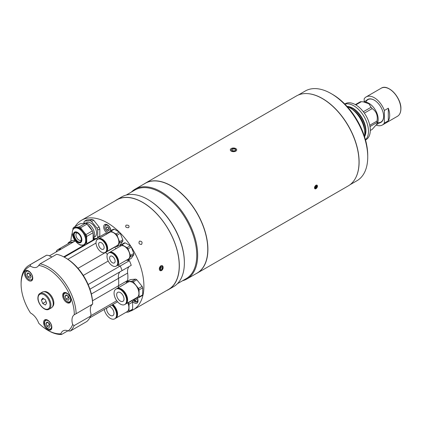 <?xml version="1.0" encoding="UTF-8"?>
<svg xmlns="http://www.w3.org/2000/svg" width="422" height="422" viewBox="0 0 422 422"><rect width="100%" height="100%" fill="white"/><g stroke="black" fill="none" stroke-linecap="round" stroke-linejoin="round"><path stroke-width="0.63" d="M363.326 111.73L371.075 107.257L368.886 103.749L363.368 101.871L365.742 102.193A12.976 7.49 60 0 1 378.191 119.278A12.976 7.49 60 0 1 377.59 122.707L377.126 123.841L376.999 122.522L369.994 126.568M355.371 104.619L360.314 101.765A15.245 8.804 60 0 1 361.401 101.67L355.83 104.883M363.368 101.871L361.401 101.67M371.075 107.257A15.245 8.804 60 0 1 372.162 108.607L364.344 113.117M376.999 122.522A15.245 8.804 60 0 0 377.02 121.81A15.245 8.804 60 0 0 376.999 121.077C377.954 115.464 376.34 111.308 372.162 108.607M344.906 104.144A20.762 11.985 60 0 1 360.319 111.329A20.762 11.985 60 0 1 368.485 131.237A20.762 11.985 60 0 1 365.478 139.782M344.769 104.007L345.243 103.733A20.762 11.985 60 0 1 361.243 109.298A20.762 11.985 60 0 1 370.305 130.187A20.762 11.985 60 0 1 366.001 139.693L365.531 139.967M347.084 106.444A18.468 10.661 60 0 1 365.927 130.841A18.468 10.661 60 0 1 364.576 136.744M347.248 106.629A20.762 11.985 60 0 1 364.777 133.378A20.762 11.985 60 0 1 364.497 136.506M376.999 121.077L369.751 125.26M370.3 130.482L372.162 129.406L377.126 123.841M388.309 120.787A16.221 9.363 -120 0 0 389.685 115.29A16.221 9.363 -120 0 0 388.309 108.206L388.309 120.787L384.363 123.066A16.221 9.363 -120 0 1 382.379 124.996A16.221 9.363 -120 0 1 376.313 125.16M379.452 122.939A13.235 7.643 -120 0 0 383.63 116.351A13.235 7.643 -120 0 0 374.272 100.141A13.235 7.643 -120 0 0 366.481 100.462M374.361 100.193A12.976 7.49 -120 0 0 365.848 102.208M377.627 122.617A12.976 7.49 -120 0 0 383.63 116.245M364.175 101.792L364.175 98.832A16.221 9.363 -120 0 1 366.159 96.902A16.221 9.363 -120 0 1 384.363 110.485L384.363 123.066M388.309 108.206L384.363 110.485M182.526 280.757A51.837 29.93 -120 0 0 186.935 278.958L197.032 273.134A51.837 29.93 -120 0 0 204.976 231.594A51.837 29.93 -120 0 0 171.11 185.917A51.837 29.93 -120 0 0 145.194 183.348L135.103 189.177A51.837 29.93 -120 0 0 131.337 192.094M186.935 278.958A51.837 29.93 -120 0 0 194.885 237.422A51.837 29.93 -120 0 0 161.019 191.741A51.837 29.93 -120 0 0 135.103 189.177M177.398 283.716L186.155 278.662A51.189 29.556 -120 0 0 194.004 237.644A51.189 29.556 -120 0 0 160.56 192.537A51.189 29.556 -120 0 0 134.966 190L126.21 195.059M166.69 290.5A51.837 29.93 -120 0 0 168.589 289.555L173.632 286.638A51.837 29.93 -120 0 0 184.372 262.911L184.372 262.378A51.189 29.556 -120 0 0 148.175 199.69L147.716 199.421A51.837 29.93 -120 0 0 121.8 196.858L116.752 199.77A51.837 29.93 -120 0 0 114.984 200.941M184.372 262.911A51.837 29.93 -120 0 0 147.716 199.421L148.175 199.69M168.589 289.555A51.837 29.93 -120 0 0 176.533 248.015A51.837 29.93 -120 0 0 142.668 202.338A51.837 29.93 -120 0 0 116.752 199.77M141.534 244.438C142.647 242.297 141.966 241.194 139.487 241.131C138.411 243.246 139.091 244.349 141.534 244.438C142.647 242.302 141.966 241.199 139.487 241.131C138.411 243.246 139.091 244.349 141.534 244.438M128.663 227.664C129.575 225.781 128.699 224.952 126.046 225.169C125.149 226.999 126.02 227.833 128.663 227.664C129.575 225.786 128.699 224.952 126.041 225.169C125.149 226.999 126.02 227.833 128.663 227.664M162.354 269.822L162.169 265.617L160.861 265.781L160.26 270.724L161.884 270.302M129.554 311.415A51.706 29.851 -120 0 0 133.199 309.838L168.526 289.439A51.706 29.851 -120 0 0 176.449 248.009A51.706 29.851 -120 0 0 142.668 202.444A51.706 29.851 -120 0 0 116.815 199.88L81.493 220.273A51.706 29.851 -120 0 0 75.016 226.667M133.199 309.838A51.706 29.851 -120 0 0 141.127 268.403A51.706 29.851 -120 0 0 107.346 222.837A51.706 29.851 -120 0 0 81.493 220.273M110.986 230.586A5.191 2.996 -120 0 0 107.346 224.794A5.191 2.996 -120 0 0 104.751 224.541A5.191 2.996 -120 0 0 103.954 228.698A5.191 2.996 -120 0 0 107.346 233.271A5.191 2.996 -120 0 0 107.71 233.461M108.602 227.632A5.191 2.996 -120 0 0 108.612 227.648L109.403 229.695L108.602 230.829L107.003 229.906L106.207 227.848L107.003 226.709L108.602 227.632M126.078 312.269L128.446 312.053L132.07 309.964A10.054 5.808 -120 0 0 132.64 309.152L132.64 302.105A10.054 5.808 -120 0 0 132.07 300.643L131.896 300.422A5.191 2.996 -120 0 0 132.023 300.58M132.091 300.68A5.191 2.996 -120 0 0 134.36 302.901A5.191 2.996 -120 0 0 136.955 303.16A5.191 2.996 -120 0 0 137.324 297.874M106.771 234.004A37.627 21.728 -120 0 0 105.537 233.361L96.364 238.657A37.627 21.728 60 0 1 97.593 239.306A7.591 4.384 60 0 1 103.437 241.342A7.591 4.384 60 0 1 106.75 248.98A7.591 4.384 60 0 1 105.178 252.456A7.591 4.384 60 0 1 99.328 250.42A7.591 4.384 60 0 1 96.016 242.782A7.591 4.384 60 0 1 97.587 239.306A37.627 21.728 -120 0 0 96.364 238.657A29.065 16.78 -120 0 0 94.412 239.147A12.328 7.116 60 0 1 93.125 239.401M129.433 260.675A37.627 21.728 -120 0 1 131.237 265.332L122.063 270.629A37.627 21.728 -120 0 0 120.254 265.971A12.328 7.116 60 0 1 117.59 265.296A12.328 7.116 -120 0 0 120.254 265.971L129.433 260.675A12.328 7.116 60 0 1 127.66 260.342M116.092 248.632A29.065 16.78 -120 0 0 114.71 247.155A12.328 7.116 60 0 1 114.584 247.023M78.007 268.345L105.537 252.451A29.065 16.78 60 0 1 107.357 254.429A29.065 16.78 -120 0 0 105.537 252.451A12.328 7.116 60 0 1 105.41 252.319A12.328 7.116 -120 0 0 105.537 252.451L114.71 247.155M92.502 300.775L118.471 285.784A12.328 7.116 -120 0 0 118.371 287.704A12.328 7.116 60 0 1 118.471 285.784A29.065 16.78 -120 0 0 118.471 278.362A29.065 16.78 60 0 1 118.471 285.784L127.644 280.488A29.065 16.78 -120 0 0 127.644 273.06A12.328 7.116 60 0 1 129.127 266.551M127.565 281.237A12.328 7.116 60 0 1 127.644 280.488M119.948 271.847A12.328 7.116 -120 0 0 118.471 278.362A12.328 7.116 60 0 1 119.948 271.847M72.283 232.844A51.706 29.851 -120 0 0 70.864 241.141M136.158 298.655L135.858 298.475L134.022 299.536L133.911 299.256M135.858 298.475L135.747 298.196M135.942 298.085L136.422 299.325L135.62 300.459L134.022 299.536M137.936 301.693A4.542 2.622 60 0 1 137.456 302.12L132.877 299.852M108.913 232.691L107.911 232.29C104.751 229.563 104.081 227.004 105.901 224.625A4.542 2.622 60 0 1 106.508 224.425M108.301 227.453L108.839 228.845L107.003 229.906M107.589 227.047L106.207 227.848M108.839 228.845L109.145 229.025M117.733 262.648A7.591 4.384 60 0 1 116.161 266.124A7.591 4.384 60 0 1 110.316 264.088A7.591 4.384 60 0 1 106.998 256.449A7.591 4.384 60 0 1 108.57 252.973A7.591 4.384 60 0 1 114.42 255.009A7.591 4.384 60 0 1 117.733 262.648M108.57 252.973L109.076 252.683A7.591 4.384 60 0 1 114.926 254.719A7.591 4.384 60 0 1 118.239 262.357A7.591 4.384 60 0 1 116.667 265.828L116.161 266.124M109.614 257.958A3.893 2.247 60 0 1 110.422 256.175A3.893 2.247 60 0 1 113.423 257.22A3.893 2.247 60 0 1 115.122 261.139A3.893 2.247 60 0 1 114.315 262.922A3.893 2.247 60 0 1 111.313 261.877A3.893 2.247 60 0 1 109.614 257.958M109.282 252.578A7.591 4.384 60 0 1 109.483 252.451A7.591 4.384 60 0 1 115.333 254.482A7.591 4.384 60 0 1 118.645 262.125A7.591 4.384 60 0 1 117.073 265.596A7.591 4.384 60 0 1 116.862 265.707M109.483 252.451L120.681 245.984A7.591 4.384 60 0 1 126.531 248.015A7.591 4.384 60 0 1 129.844 255.653A7.591 4.384 60 0 1 128.272 259.129L117.073 265.596M126.563 260.116L127.001 260.369A8.561 4.943 -120 0 0 127.987 260.279L130.509 256.692A8.561 4.943 -120 0 0 130.509 255.384L127.987 248.88A8.561 4.943 -120 0 0 127.001 247.656L121.958 244.744A8.561 4.943 -120 0 0 120.972 244.829L119.806 246.49M120.972 244.829L124.253 242.935A8.561 4.943 60 0 1 125.234 242.85L130.282 245.762A8.561 4.943 60 0 1 131.263 246.986L133.79 253.49A8.561 4.943 60 0 1 133.79 254.798L131.263 258.385L127.987 260.279M133.79 254.798L130.509 256.692M133.79 253.49L130.509 255.384M131.263 246.986L127.987 248.88M125.234 242.85L121.958 244.744M130.282 245.762L127.001 247.656M115.238 255.057A6.831 3.946 60 0 1 117.691 259.308M97.587 239.306L98.089 239.016A7.591 4.384 60 0 1 103.939 241.052A7.591 4.384 60 0 1 107.251 248.69A7.591 4.384 60 0 1 105.679 252.166L105.178 252.456M98.3 238.91A7.591 4.384 60 0 1 98.495 238.783A7.591 4.384 60 0 1 104.345 240.82A7.591 4.384 60 0 1 107.657 248.458A7.591 4.384 60 0 1 106.086 251.929A7.591 4.384 60 0 1 105.88 252.04M98.495 238.783L109.699 232.316A7.591 4.384 60 0 1 115.549 234.347A7.591 4.384 60 0 1 118.862 241.991A7.591 4.384 60 0 1 117.29 245.462L106.086 251.929M98.627 244.291A3.893 2.247 60 0 1 99.434 242.513A3.893 2.247 60 0 1 102.435 243.552A3.893 2.247 60 0 1 104.134 247.471A3.893 2.247 60 0 1 103.327 249.254A3.893 2.247 60 0 1 100.33 248.21A3.893 2.247 60 0 1 98.627 244.291M109.989 231.166L113.265 229.273A8.561 4.943 60 0 1 114.251 229.183L119.294 232.095A8.561 4.943 60 0 1 120.281 233.319L122.802 239.823A8.561 4.943 60 0 1 122.802 241.131L120.281 244.723L116.999 246.617L119.521 243.025A8.561 4.943 -120 0 0 119.521 241.716L116.999 235.212A8.561 4.943 -120 0 0 116.013 233.988L110.97 231.077A8.561 4.943 -120 0 0 109.989 231.166L108.823 232.823M122.802 241.131L119.521 243.025M122.802 239.823L119.521 241.716M120.281 233.319L116.999 235.212M114.251 229.183L110.97 231.077M119.294 232.095L116.013 233.988M115.581 246.448L116.013 246.701A8.561 4.943 -120 0 0 116.999 246.617M104.25 241.389A6.831 3.946 60 0 1 106.703 245.641M56.21 251.939A7.591 4.384 60 0 1 57.65 249.755A7.591 4.384 60 0 1 60.267 249.602M57.65 249.755L58.157 249.465A7.591 4.384 60 0 1 60.768 249.307M75.206 240.767L72.99 242.049L68.622 242.439A8.561 4.943 -120 0 0 68.053 243.246L68.053 243.747M68.622 242.439L71.904 240.545L74.863 240.276M58.363 249.355A7.591 4.384 60 0 1 58.558 249.228L69.762 242.761A7.591 4.384 60 0 1 72.378 242.608M58.558 249.228A7.591 4.384 60 0 1 61.174 249.075M112.922 304.473A8.888 5.133 60 0 1 115.733 318.235A8.888 5.133 60 0 1 115.507 318.357M127.739 302.817A8.888 5.133 60 0 1 127.038 311.71L115.733 318.235M132.07 300.643L128.446 302.732L128.272 302.511M128.446 312.053A10.054 5.808 -120 0 0 129.016 311.246L129.016 304.199A10.054 5.808 -120 0 0 128.446 302.732M132.64 309.152L129.016 311.246M132.64 302.105L129.016 304.199M109.425 306.493A5.191 2.996 60 0 1 110.3 306.873A5.191 2.996 60 0 1 113.692 311.447A5.191 2.996 60 0 1 112.896 315.609A5.191 2.996 60 0 1 110.3 315.35A5.191 2.996 60 0 1 106.734 308.044M111.93 305.048A8.888 5.133 60 0 1 114.742 318.81A8.888 5.133 60 0 1 110.3 318.373A8.888 5.133 60 0 1 104.229 309.49M112.479 304.726A8.888 5.133 60 0 1 115.296 318.494L114.742 318.81M116.672 288.695A8.888 5.133 60 0 1 116.889 288.558A8.888 5.133 60 0 1 121.33 288.996A8.888 5.133 60 0 1 127.138 296.83A8.888 5.133 60 0 1 125.777 303.951A8.888 5.133 60 0 1 125.55 304.072M116.889 288.558L128.193 282.033A8.888 5.133 60 0 1 132.635 282.471A8.888 5.133 60 0 1 138.442 290.304A8.888 5.133 60 0 1 137.081 297.426L125.777 303.951M136.116 297.979L138.49 297.768L142.114 295.674A10.054 5.808 -120 0 0 142.683 294.867L142.683 287.82A10.054 5.808 -120 0 0 142.114 286.353L136.828 279.781A10.054 5.808 -120 0 0 135.689 279.121L132.065 281.216L126.779 281.69A10.054 5.808 -120 0 0 126.215 282.497L126.215 283.173M135.689 279.121L130.403 279.596L126.779 281.69M136.828 279.781L133.204 281.87A10.054 5.808 -120 0 0 132.065 281.216M142.114 286.353L138.49 288.448L133.204 281.87M138.49 297.768A10.054 5.808 -120 0 0 139.06 296.961L139.06 289.914A10.054 5.808 -120 0 0 138.49 288.448M142.683 294.867L139.06 296.961M142.683 287.82L139.06 289.914M120.339 301.065A5.191 2.996 60 0 1 116.952 296.492A5.191 2.996 60 0 1 117.749 292.33A5.191 2.996 60 0 1 120.339 292.588A5.191 2.996 60 0 1 123.73 297.162A5.191 2.996 60 0 1 122.934 301.324A5.191 2.996 60 0 1 120.339 301.065M120.339 289.571A8.888 5.133 60 0 1 126.146 297.399A8.888 5.133 60 0 1 124.785 304.526A8.888 5.133 60 0 1 120.339 304.083A8.888 5.133 60 0 1 114.536 296.249A8.888 5.133 60 0 1 115.897 289.128A8.888 5.133 60 0 1 120.339 289.571M115.897 289.128L116.446 288.812A8.888 5.133 60 0 1 120.892 289.249A8.888 5.133 60 0 1 126.7 297.083A8.888 5.133 60 0 1 125.334 304.204L124.785 304.526M77.078 232.833A4.215 2.437 -120 0 0 76.793 232.96A4.215 2.437 -120 0 0 76.535 237.343A4.215 2.437 -120 0 0 80.396 240.456A4.215 2.437 -120 0 0 81.013 240.266A4.215 2.437 -120 0 0 81.261 240.081M72.769 230.101A9.6 5.544 60 0 1 74.346 228.154L75.021 227.769A9.6 5.544 60 0 1 85.703 235.56A9.6 5.544 60 0 1 84.622 244.396L83.946 244.786A9.6 5.544 60 0 1 81.472 245.182M91.811 230.127A9.6 5.544 -120 0 0 87.787 225.121M83.894 223.412A9.6 5.544 -120 0 0 82.58 223.528M87.723 225.042A9.342 5.396 60 0 1 91.991 230.354M80.365 241.896A5.322 3.07 60 0 1 74.636 237.486A5.322 3.07 60 0 1 75.058 232.707M80.787 237.117A5.322 3.07 60 0 1 80.185 242.017A5.322 3.07 60 0 1 74.267 237.697A5.322 3.07 60 0 1 74.868 232.802A5.322 3.07 60 0 1 80.787 237.117M86.7 243.7L86.7 236.415L93.125 232.707L93.125 239.991L86.7 243.7A10.703 6.182 60 0 1 86.114 244.575M93.125 239.991A10.703 6.182 60 0 1 92.534 240.867M85.993 234.585L80.528 227.79L86.953 224.082L92.413 230.876L85.993 234.585A10.703 6.182 60 0 1 86.7 236.415M92.413 230.876A10.703 6.182 60 0 1 93.125 232.707M79.109 226.973L73.65 227.458L80.069 223.75L85.534 223.264L79.109 226.973A10.703 6.182 60 0 1 80.528 227.79M85.534 223.264A10.703 6.182 60 0 1 86.953 224.082M73.65 227.458A10.703 6.182 60 0 0 72.937 228.471L72.937 229.652M93.125 233.535A9.342 5.396 60 0 1 93.399 235.872A9.342 5.396 60 0 1 93.399 235.977M93.125 238.135A9.6 5.544 -120 0 0 93.399 236.083A9.6 5.544 -120 0 0 93.125 233.714M81.071 245.145L80.528 245.193A10.703 6.182 60 0 1 79.136 244.391M83.714 244.908L85.861 244.718M94.222 237.201L94.913 236.8A8.166 4.716 -120 0 0 95.414 228.313A8.166 4.716 -120 0 0 87.945 222.283A8.166 4.716 -120 0 0 86.747 222.652L86.051 223.053M96.875 238.361L93.135 238.694A8.952 5.164 -120 0 0 93.172 229.315A8.952 5.164 -120 0 0 85.144 223.027A8.952 5.164 -120 0 0 83.878 223.407M93.647 220.215L99.112 227.01L97.002 228.228L91.542 221.434L93.647 220.215A10.703 6.182 -120 0 0 92.228 219.398L90.123 220.616L84.658 221.102A10.703 6.182 -120 0 0 83.952 222.114L83.952 223.37M99.233 237A10.703 6.182 -120 0 0 99.819 236.125L97.714 237.338L97.714 230.059L99.819 228.84A10.703 6.182 -120 0 0 99.112 227.01M97.123 238.219A10.703 6.182 -120 0 0 97.714 237.338M91.542 221.434A10.703 6.182 -120 0 0 90.123 220.616M97.714 230.059A10.703 6.182 -120 0 0 97.002 228.228M99.819 228.84L99.819 236.125M84.658 221.102L86.768 219.883L92.228 219.398M160.059 268.582L160.698 267.664L162.507 268.339L162.275 266.704L161.014 266.546L159.98 268.028L160.212 269.663L161.473 269.822L162.507 268.339M160.618 267.11L160.698 267.664M160.165 269.331L161.473 269.822M159.447 267.959A2.664 1.783 110.5 0 0 160.587 270.75A2.664 1.783 110.5 0 0 163.04 268.408A2.664 1.783 110.5 0 0 161.906 265.617A2.664 1.783 110.5 0 0 159.447 267.959M28.638 270.998A5.839 3.371 -120 0 0 25.716 270.708A5.839 3.371 -120 0 0 24.824 275.387A5.839 3.371 -120 0 0 28.638 280.53A5.839 3.371 -120 0 0 31.555 280.82A5.839 3.371 -120 0 0 32.452 276.141A5.839 3.371 -120 0 0 28.638 270.998M66.776 293.016A5.839 3.371 -120 0 0 63.859 292.726A5.839 3.371 -120 0 0 62.962 297.404A5.839 3.371 -120 0 0 66.776 302.553A5.839 3.371 -120 0 0 69.699 302.843A5.839 3.371 -120 0 0 70.59 298.164A5.839 3.371 -120 0 0 66.776 293.016M47.707 320.145A5.839 3.371 -120 0 0 44.79 319.855A5.839 3.371 -120 0 0 43.893 324.534A5.839 3.371 -120 0 0 47.707 329.682A5.839 3.371 -120 0 0 50.629 329.972A5.839 3.371 -120 0 0 51.521 325.293A5.839 3.371 -120 0 0 47.707 320.145M56.643 254.287L40.127 263.819A38.924 22.477 60 0 1 48.625 267.173A38.924 22.477 60 0 1 76.134 313.72L92.666 304.104A12.328 7.116 60 0 1 92.666 304.104L92.65 304.183A38.924 22.477 60 0 0 65.141 257.642L65.141 257.642A38.924 22.477 60 0 0 56.643 254.287M30.505 266.118A37.627 21.728 -120 0 0 21.1 284.127L21.1 283.067A38.924 22.477 60 0 1 29.16 265.248A38.924 22.477 60 0 1 30.199 264.705L30.505 266.118A12.328 7.116 -120 0 0 30.964 266.398A12.328 7.116 -120 0 0 37.125 267.005A12.328 7.116 -120 0 0 38.729 265.38L40.127 263.819M52.133 256.887A12.328 7.116 60 0 1 49.311 255.801A12.328 7.116 60 0 1 48.857 255.521L46.715 255.173L30.199 264.705M76.134 313.72L74.314 314.696A37.627 21.728 -120 0 0 47.707 268.761A37.627 21.728 -120 0 0 38.729 265.38M89.765 317.845L117.596 301.772M96.364 238.657L64.297 257.167M65.141 257.642L66.059 258.169A37.627 21.728 60 0 1 67.863 259.282L96.021 243.03M116.762 300.728L90.709 315.772M49.421 255.864L75.316 240.915M67.863 259.282A37.627 21.728 60 0 1 88.145 284.512A37.627 21.728 60 0 1 89.949 289.17A37.627 21.728 60 0 1 92.666 304.104M89.949 289.17L122.063 270.629A37.627 21.728 60 0 0 120.254 265.971L88.145 284.512M90.656 316.073L74.145 325.605A38.924 22.477 60 0 1 70.321 331.043L86.837 321.506A38.924 22.477 60 0 0 90.656 316.073L91.015 313.952A12.328 7.116 60 0 1 92.254 304.415M70.321 331.043L68.174 330.938A37.627 21.728 -120 0 0 72.663 324.544L74.145 325.605M74.736 314.448L74.314 314.696A12.328 7.116 -120 0 0 72.663 324.544M29.16 265.248L45.676 255.711A38.924 22.477 60 0 1 46.715 255.173M61.538 334.482A38.924 22.477 60 0 1 48.625 330.743L47.707 330.21A37.627 21.728 -120 0 0 60.9 333.786L61.538 334.482L67.889 330.816M68.174 330.938A12.328 7.116 -120 0 0 63.073 330.864A12.328 7.116 -120 0 0 60.9 333.786M21.1 284.127A37.627 21.728 -120 0 0 30.505 312.992A12.328 7.116 -120 0 1 38.729 323.226A37.627 21.728 -120 0 0 47.707 330.21M51.431 329.123A5.512 3.186 60 0 1 51.289 329.213C47.09 330.057 46.42 327.272 44.948 324.94C43.93 323.194 44.204 321.432 45.776 319.66A5.512 3.186 60 0 1 45.924 319.586M48.577 322.867A2.606 1.503 -120 0 0 48.773 323.521A2.606 1.503 -120 0 0 49.912 325.177M47.791 322.408L45.945 323.474L47.011 321.96L49.142 323.189L50.202 325.932L49.142 327.446L47.011 326.217L49.305 324.893L49.944 325.262M45.945 323.474L47.011 326.217M48.498 322.819L49.305 324.893M70.5 301.994A5.512 3.186 60 0 1 70.363 302.083C66.992 304.241 61.628 296.297 64.091 293.227L64.846 292.53A5.512 3.186 60 0 1 64.993 292.457M64.228 293.105A5.512 3.186 60 0 1 64.846 292.53M69.013 298.132L68.375 297.763L66.08 299.087L68.211 300.316L69.277 298.802L68.211 296.059L66.08 294.825L65.014 296.344L66.861 295.279M67.652 295.732A2.606 1.503 -120 0 0 67.842 296.392A2.606 1.503 -120 0 0 68.981 298.048M66.08 299.087L65.014 296.344M68.375 297.763L67.567 295.685M32.362 279.971A5.512 3.186 60 0 1 32.22 280.06L29.139 279.823C25.309 276.568 24.502 273.461 26.707 270.513A5.512 3.186 60 0 1 26.855 270.433M29.508 273.714A2.606 1.503 -120 0 0 29.704 274.369A2.606 1.503 -120 0 0 30.843 276.025M27.942 277.064L30.067 278.298L31.133 276.779L30.067 274.036L27.942 272.807L26.876 274.321L27.942 277.064L30.236 275.74L30.875 276.115M30.236 275.74L29.429 273.667M28.717 273.256L26.876 274.321M49.036 309.205L51.331 307.881A9.084 5.243 -120 0 0 53.214 303.724A9.084 5.243 -120 0 0 49.247 294.582A9.084 5.243 -120 0 0 42.247 292.151L39.953 293.475C38.729 294.05 38.038 295.527 37.885 297.9C37.648 304.04 44.948 311.9 49.036 309.205A9.084 5.243 -120 0 0 50.92 305.048A9.084 5.243 -120 0 0 46.953 295.906A9.084 5.243 -120 0 0 39.953 293.475M45.36 305.022L46.684 303.133L45.36 299.72L42.712 298.19L41.388 300.079L42.712 303.492L45.36 305.022M46.072 301.551L42.712 303.492M43.682 298.755L41.388 300.079M52.513 306.688A8.693 5.022 -120 0 0 53.852 303.038A8.693 5.022 -120 0 0 50.371 294.63A8.693 5.022 -120 0 0 43.872 291.723M236.747 149.884L235.798 148.518L233.524 148.011M315.957 185.211L315.208 188.914M315.957 188.708L316.722 185.01M197.153 273.134L348.266 185.891A51.901 29.967 -120 0 0 359.017 162.132A51.901 29.967 -120 0 0 322.318 98.563L322.318 98.563A51.901 29.967 -120 0 0 296.365 95.994L145.252 183.238A51.901 29.967 60 0 1 171.205 185.807A51.901 29.967 60 0 1 205.113 231.546A51.901 29.967 60 0 1 197.153 273.134A51.901 29.967 60 0 1 195.824 273.831M230.259 149.884L231.209 151.166L235.798 151.25M322.408 98.616L322.408 98.616A51.774 29.893 60 0 1 359.017 162.027A51.774 29.893 60 0 1 359.017 162.08M143.986 184.045A51.901 29.967 60 0 1 145.252 183.238M315.25 188.877A2.089 1.208 120 0 0 317.265 187.088A2.089 1.208 120 0 0 316.727 185.073A2.089 1.208 120 0 0 314.707 186.862A2.089 1.208 120 0 0 315.25 188.877M315.171 186.951L316.516 187.727L315.456 188.339L314.928 187.584L315.456 186.223L316.516 185.611L317.049 186.366L316.131 185.833M316.516 187.727L317.049 186.366M231.261 151.139A3.176 1.83 0 0 0 235.745 151.139A3.176 1.83 0 0 0 235.745 148.544A3.176 1.83 0 0 0 231.261 148.544A3.176 1.83 0 0 0 231.261 151.139M235.091 148.924L235.671 150.179L234.083 151.097L231.915 150.76L231.33 149.504L232.923 148.586L235.091 148.924L235.091 150.512M232.923 150.912L232.923 148.586M307.327 93.605A51.774 29.893 60 0 1 322.503 98.563A51.774 29.893 60 0 1 355.815 177.593M350.038 184.72L357.012 180.695A51.774 29.893 -120 0 0 367.736 156.995A51.774 29.893 -120 0 0 331.128 93.584L331.128 93.584A51.774 29.893 -120 0 0 305.238 91.02L298.264 95.05M332.504 94.38L331.128 93.584L332.499 94.38A49.828 28.765 60 0 1 332.504 94.38A49.828 28.765 60 0 1 367.736 155.401L367.736 156.995M348.451 107.109A17.84 10.302 60 0 1 365.484 130.588A17.84 10.302 60 0 1 364.687 135.23M352.581 109.63A17.191 9.928 60 0 1 364.566 130.387M400.103 113.059A16.089 9.289 -120 0 0 400.889 108.718A16.089 9.289 -120 0 0 385.36 87.518M381.245 88.193C387.971 83.498 401.406 97.73 400.9 108.755C400.858 112.389 399.713 114.9 397.466 116.287A16.221 9.363 -120 0 0 400.826 108.86A16.221 9.363 -120 0 0 393.742 92.539A16.221 9.363 -120 0 0 381.245 88.193L366.159 96.902M94.412 239.147L93.125 239.891M127.644 273.06L91.363 294.007M132.956 299.805A4.025 2.321 -120 0 0 137.282 301.461A4.025 2.321 -120 0 0 137.161 297.89M110.627 230.792A4.025 2.321 -120 0 0 107.805 225.485A4.025 2.321 -120 0 0 104.962 227.126A4.025 2.321 -120 0 0 107.805 232.053A4.025 2.321 -120 0 0 109.087 232.443M74.135 234.948A6.879 3.972 -120 0 0 77.959 241.579M73.887 237.702A6.045 3.492 60 0 1 75.454 231.863A6.045 3.492 60 0 1 81.288 237.043A6.045 3.492 60 0 1 79.726 242.877A6.045 3.492 60 0 1 73.887 237.702M84.79 236.046A9.474 5.47 -120 0 0 75.638 227.933A9.474 5.47 -120 0 0 73.185 237.08A9.474 5.47 -120 0 0 82.337 245.193A9.474 5.47 -120 0 0 84.79 236.046M74.346 228.154A9.6 5.544 60 0 1 85.028 235.945A9.6 5.544 60 0 1 83.946 244.786C79.848 245.979 76.261 243.41 73.185 237.08C71.687 232.786 72.072 229.811 74.346 228.154M81.029 237.095A5.718 3.302 -120 0 0 75.506 232.195A5.718 3.302 -120 0 0 74.024 237.718A5.718 3.302 -120 0 0 79.547 242.618A5.718 3.302 -120 0 0 81.029 237.095M63.722 256.861L84.558 244.834M83.292 275.434L108.201 261.054M51.057 324.434A4.864 2.812 -120 0 0 46.357 320.266A4.864 2.812 -120 0 0 45.096 324.966A4.864 2.812 -120 0 0 49.796 329.134A4.864 2.812 -120 0 0 51.057 324.434M64.165 293.865A4.864 2.812 -120 0 0 65.426 300.021A4.864 2.812 -120 0 0 70.126 301.276A4.864 2.812 -120 0 0 68.865 295.126A4.864 2.812 -120 0 0 64.165 293.865M29.007 279.522A4.864 2.812 -120 0 0 32.447 277.539A4.864 2.812 -120 0 0 29.007 271.578A4.864 2.812 -120 0 0 25.563 273.567A4.864 2.812 -120 0 0 29.007 279.522M50.002 305.048A8.435 4.869 -120 0 0 44.036 294.72A8.435 4.869 -120 0 0 38.075 298.164A8.435 4.869 -120 0 0 44.036 308.493A8.435 4.869 -120 0 0 50.002 305.048M363.917 101.945L367.968 99.603M376.799 124.474L380.939 122.079M397.466 116.287L382.379 124.996"/></g></svg>
